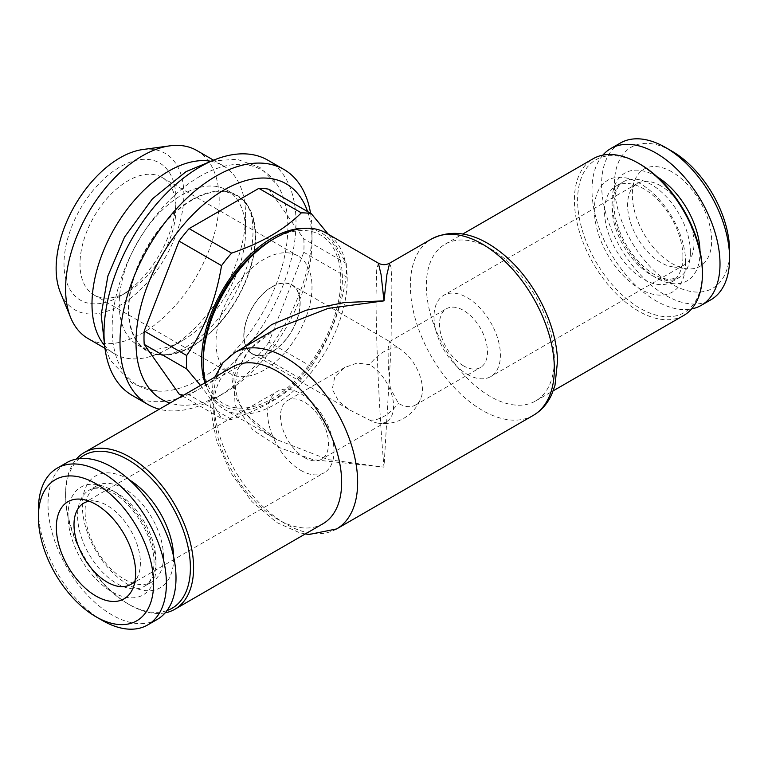 <?xml version="1.0" encoding="UTF-8"?>
<svg xmlns="http://www.w3.org/2000/svg" width="768" height="768" viewBox="0 0 768 768"><rect width="100%" height="100%" fill="white"/><g stroke="black" fill="none" stroke-linecap="round" stroke-linejoin="round"><path stroke-width="0.58" stroke-dasharray="3.84 2.88" d="M378.346 263.155L376.694 270.019L376.003 296.246C376.282 358.349 380.717 431.568 384 467.136L390.902 350.371L391.901 284.544L391.066 267.475L389.645 263.165M276.422 328.531L249.744 349.104L233.789 375.898L235.075 405.139L252.931 430.09L280.598 448.08L313.152 459.696L384 467.136L328.09 459.61L276.518 439.526L245.136 413.587L235.488 397.181L232.003 379.382L235.219 362.477L244.176 347.155M307.584 211.574A124.454 71.856 -60 0 1 312 240.816A124.454 71.856 -60 0 1 223.997 393.235A124.454 71.856 -60 0 1 170.006 403.037M310.56 213.293A135.763 78.384 -60 0 1 312 231.581A135.763 78.384 -60 0 1 216 397.853L223.997 393.235L216 397.862A135.763 78.384 -60 0 1 159.331 409.2M328.32 234.278L333.37 241.142L346.243 263.376L303.792 238.858L268.915 189.254M303.792 238.858A113.136 65.318 -60 0 1 303.792 252.259L346.243 276.768C340.848 310.109 329.222 340.07 311.376 366.643A113.136 65.318 -60 0 1 301.325 379.142C292.685 387.619 282.605 395.222 271.075 401.942C259.306 408.653 246.144 414.48 231.59 419.405A113.136 65.318 -60 0 1 221.539 418.512L208.781 396.461L200.506 385.421M311.376 366.643L268.915 342.134L303.792 252.259M268.915 342.134A113.136 65.318 -60 0 1 258.874 354.634L301.325 379.142M231.59 419.405L189.13 394.896L258.874 354.634M189.13 394.896A113.136 65.318 -60 0 1 179.078 394.003M302.87 228.451A99.562 57.485 -60 0 1 340.598 298.022A99.562 57.485 -60 0 1 271.997 400.627A99.562 57.485 -60 0 1 204.96 382.858M346.243 263.376A113.136 65.318 -60 0 1 346.243 276.768M683.654 315.504A90.509 52.253 60 0 1 593.146 263.251A90.509 52.253 60 0 1 593.146 158.736M702.403 272.227A88.243 50.947 60 0 1 640.003 308.256A88.243 50.947 60 0 1 577.603 200.17A88.243 50.947 60 0 1 640.003 164.15M490.339 248.698A90.509 52.253 60 0 1 549.475 328.464A90.509 52.253 60 0 1 535.594 400.992A90.509 52.253 60 0 1 445.085 348.73A90.509 52.253 60 0 1 445.085 244.224A90.509 52.253 60 0 1 490.339 248.698M660.797 185.856A46.954 27.11 -120 0 0 637.325 183.533A46.954 27.11 -120 0 0 629.789 192.605A46.954 27.11 -120 0 0 660.797 262.531A46.954 27.11 -120 0 0 672.643 266.842A46.954 27.11 -120 0 0 684.278 264.854A46.954 27.11 -120 0 0 691.469 227.232A46.954 27.11 -120 0 0 660.797 185.856M467.203 374.304A46.954 27.11 -120 0 0 490.675 376.627A46.954 27.11 -120 0 0 490.675 322.406A46.954 27.11 -120 0 0 443.722 295.306A46.954 27.11 -120 0 0 436.531 332.928A46.954 27.11 -120 0 0 467.203 374.304M192 199.699A89.952 51.936 -60 0 1 244.435 201.302A89.952 51.936 -60 0 1 248.285 274.858A89.952 51.936 -60 0 1 192 346.598A89.952 51.936 -60 0 1 155.99 354.48A89.952 51.936 -60 0 1 131.251 286.454A89.952 51.936 -60 0 1 192 199.699M199.997 176.314A124.262 71.741 120 0 0 114.816 302.083A124.262 71.741 120 0 0 158.237 391.142A124.262 71.741 120 0 0 262.128 313.642A124.262 71.741 120 0 0 277.306 184.915A124.262 71.741 120 0 0 199.997 176.314M602.813 155.155A90.509 52.253 -120 0 0 610.742 253.094A90.509 52.253 -120 0 0 691.594 308.928M620.342 143.04A90.509 52.253 -120 0 0 620.342 247.546A90.509 52.253 -120 0 0 710.851 299.808M398.419 347.962A33.946 19.594 60 0 1 420.998 398.122A33.946 19.594 60 0 1 415.392 405.072A33.946 19.594 60 0 1 398.419 403.382L390.346 388.205L388.32 367.555L388.07 348.998L389.299 341.75L398.419 347.962A39.6 22.858 120 0 0 384 351.667A39.6 22.858 120 0 0 369.581 364.618L357.168 363.043L344.755 367.469L334.781 376.79L332.256 389.27L338.64 401.27L350.621 410.458L369.581 420.038A33.946 19.594 -120 0 0 377.731 423.101A33.946 19.594 -120 0 0 386.544 421.718A33.946 19.594 -120 0 0 391.747 394.522A33.946 19.594 -120 0 0 369.581 364.618M210.72 161.251A108.614 62.707 -60 0 1 223.104 165.696A108.614 62.707 -60 0 1 245.597 215.414A108.614 62.707 -60 0 1 168.797 348.432L182.4 340.589A89.376 51.6 -60 0 1 137.712 345.014A89.376 51.6 -60 0 1 137.712 241.805A89.376 51.6 -60 0 1 227.088 190.205A89.376 51.6 -60 0 1 245.597 231.12A89.376 51.6 -60 0 1 182.4 340.589L168.797 348.442A108.614 62.707 -60 0 1 114.499 353.818A108.614 62.707 -60 0 1 104.448 345.312M192 346.128A89.376 51.6 -60 0 1 147.312 350.554A89.376 51.6 -60 0 1 133.613 278.938A89.376 51.6 -60 0 1 192 200.17A89.376 51.6 -60 0 1 236.688 195.744A89.376 51.6 -60 0 1 250.387 267.37A89.376 51.6 -60 0 1 192 346.128M271.997 287.002A39.6 22.858 120 0 0 246.134 321.898A39.6 22.858 120 0 0 252.202 353.626A39.6 22.858 120 0 0 291.802 330.768A39.6 22.858 120 0 0 291.802 285.043A39.6 22.858 120 0 0 271.997 287.002M267.878 160.195A135.763 78.384 -60 0 1 288.691 268.982A135.763 78.384 -60 0 1 199.997 388.618A135.763 78.384 -60 0 1 132.115 395.347M672 151.21A81.456 47.03 -120 0 0 614.4 184.474A81.456 47.03 -120 0 0 672 284.237A81.456 47.03 -120 0 0 729.6 250.982M672 171.926A56.093 32.39 -120 0 0 634.944 179.99A56.093 32.39 -120 0 0 643.949 233.914A56.093 32.39 -120 0 0 686.15 268.685A56.093 32.39 -120 0 0 711.005 231.936A56.093 32.39 -120 0 0 672 171.926M322.915 523.776A90.509 52.253 60 0 1 232.406 471.523A90.509 52.253 60 0 1 232.406 367.008M165.187 612.845A90.509 52.253 60 0 1 129.6 604.781A90.509 52.253 60 0 1 65.597 493.93A90.509 52.253 60 0 1 76.406 459.072M271.997 351.898A39.878 23.021 -60 0 1 247.574 317.155A39.878 23.021 -60 0 1 296.419 288.96A39.878 23.021 -60 0 1 271.997 351.898M682.925 256.675A55.44 32.006 -120 0 0 658.733 200.89A55.44 32.006 -120 0 0 616.013 186.038A55.44 32.006 -120 0 0 616.013 250.051A55.44 32.006 -120 0 0 671.443 282.058A55.44 32.006 -120 0 0 682.925 256.675M304.522 457.603A33.946 19.594 -120 0 0 321.485 459.283A33.946 19.594 -120 0 0 321.485 420.086A33.946 19.594 -120 0 0 287.549 400.493A33.946 19.594 -120 0 0 282.346 427.69A33.946 19.594 -120 0 0 304.522 457.603M463.478 365.827A33.946 19.594 60 0 1 441.312 335.914A33.946 19.594 60 0 1 446.515 308.717A33.946 19.594 60 0 1 463.478 310.397A33.946 19.594 60 0 1 485.654 340.31A33.946 19.594 60 0 1 480.451 367.507A33.946 19.594 60 0 1 463.478 365.827M300.797 470.371A46.954 27.11 -120 0 0 324.278 472.694A46.954 27.11 -120 0 0 324.278 418.483A46.954 27.11 -120 0 0 277.325 391.373A46.954 27.11 -120 0 0 270.125 428.995A46.954 27.11 -120 0 0 300.797 470.371M205.565 382.512A101.827 58.79 120 0 0 224.285 409.363A101.827 58.79 120 0 0 326.112 350.582A101.827 58.79 120 0 0 326.112 233.002M129.216 479.798A64.57 37.277 -120 0 0 82.349 504.509A64.57 37.277 -120 0 0 127.594 584.285A64.57 37.277 -120 0 0 173.654 558.163A64.57 37.277 -120 0 0 173.645 556.752M163.469 556.589A55.44 32.006 -120 0 0 139.277 500.794A55.44 32.006 -120 0 0 96.557 485.942A55.44 32.006 -120 0 0 96.557 549.955A55.44 32.006 -120 0 0 151.987 581.962A55.44 32.006 -120 0 0 163.469 556.589M89.165 501.206A46.954 27.11 60 0 1 95.357 501.158A46.954 27.11 60 0 1 130.675 530.256A46.954 27.11 60 0 1 138.211 575.395A46.954 27.11 60 0 1 135.072 580.733M264 370.147A67.882 39.197 -60 0 1 230.054 373.507A67.882 39.197 -60 0 1 230.054 295.123A67.882 39.197 -60 0 1 297.946 255.926A67.882 39.197 -60 0 1 308.342 310.33A67.882 39.197 -60 0 1 264 370.147M182.371 395.894L221.539 418.512M142.79 149.53A90.326 52.147 -60 0 1 182.803 208.694A90.326 52.147 -60 0 1 120 305.328A90.326 52.147 -60 0 1 60.336 292.339M120 296.246A79.2 45.725 -60 0 1 64.003 263.914A79.2 45.725 -60 0 1 120 166.915A79.2 45.725 -60 0 1 175.997 199.248A79.2 45.725 -60 0 1 120 296.246L127.997 291.629A67.882 39.197 -60 0 1 94.061 294.989A67.882 39.197 -60 0 1 94.061 216.605A67.882 39.197 -60 0 1 161.942 177.408A67.882 39.197 -60 0 1 175.997 208.483A67.882 39.197 -60 0 1 127.997 291.629L120 296.246M685.661 262.56A64.57 37.277 -120 0 0 617.174 177.36A64.57 37.277 -120 0 0 617.174 268.675A64.57 37.277 -120 0 0 685.661 262.56M157.258 619.421A90.509 52.253 60 0 1 112.003 614.938A90.509 52.253 60 0 1 52.867 535.181A90.509 52.253 60 0 1 66.749 462.653M167.021 610.56A88.243 50.947 60 0 1 127.997 603.85A88.243 50.947 60 0 1 65.597 495.773A88.243 50.947 60 0 1 79.306 458.63M203.203 359.059A97.296 56.179 120 0 0 271.997 398.784A97.296 56.179 120 0 0 340.8 279.619A97.296 56.179 120 0 0 271.997 239.894M196.704 150.451A108.614 62.707 -60 0 1 213.35 237.485A108.614 62.707 -60 0 1 142.397 333.197A108.614 62.707 -60 0 1 88.099 338.573M102.403 620.477A90.509 52.253 60 0 1 38.4 509.626M533.251 415.402A101.827 58.79 60 0 1 431.434 356.611A101.827 58.79 60 0 1 431.434 239.04M336.566 528.96A101.827 58.79 60 0 1 234.749 470.17A101.827 58.79 60 0 1 234.749 352.598M369.581 420.038A39.6 22.858 120 0 0 384 416.333A39.6 22.858 120 0 0 398.419 403.382M690.403 252.365A55.44 32.006 -120 0 0 666.202 196.579A55.44 32.006 -120 0 0 623.482 181.728A55.44 32.006 -120 0 0 623.482 245.741A55.44 32.006 -120 0 0 678.922 277.747A55.44 32.006 -120 0 0 690.403 252.365M657.197 176.861A62.227 35.923 -120 0 0 612.01 200.64A62.227 35.923 -120 0 0 655.603 277.536A62.227 35.923 -120 0 0 700.003 252.365A62.227 35.923 -120 0 0 699.984 250.973M156 560.899A55.44 32.006 -120 0 0 131.798 505.104A55.44 32.006 -120 0 0 89.078 490.253A55.44 32.006 -120 0 0 89.078 554.266A55.44 32.006 -120 0 0 144.518 586.272A55.44 32.006 -120 0 0 156 560.899M156 566.438A62.227 35.923 -120 0 0 90 484.339A62.227 35.923 -120 0 0 90 572.333A62.227 35.923 -120 0 0 156 566.438M276.422 328.541C263.923 335.626 253.776 344.256 245.971 354.422L237.859 369.398L235.315 384.029C235.459 394.454 239.03 404.323 246.01 413.635C253.834 423.802 264 432.432 276.518 439.526L224.285 409.363M535.594 400.992L553.219 390.816M445.085 244.224L462.71 234.048M637.325 183.533L443.722 295.306M684.278 264.854L490.675 376.627M244.435 201.302C253.709 209.462 257.712 240.374 244.618 273.091C234.278 299.357 219.408 320.765 199.997 337.325C186.038 348.394 174.01 354.259 163.91 354.893L155.99 354.48M211.651 161.011L236.918 159.254L259.978 167.443L277.306 184.915M158.237 391.142L132.835 384L110.323 360.326L104.707 346.234M377.731 423.101A39.6 39.6 0 0 0 420.998 398.122M137.712 345.014L147.312 350.554M227.088 190.205L236.688 195.744M252.202 353.626L350.621 410.458M291.802 285.043L390.221 341.866M671.443 282.058L678.922 277.747L667.968 279.552L659.731 277.229C653.174 274.493 646.55 269.702 639.85 262.867C622.733 245.77 611.645 216.614 614.294 198.883C615.802 189.677 618.864 183.955 623.482 181.728L616.013 186.038M344.755 367.459L287.549 400.493M386.544 421.718L321.485 459.283M130.675 584.467L324.278 472.694M83.722 503.146L277.325 391.373M672.643 266.842L686.15 268.685M629.789 192.605L634.944 179.99M96.557 485.942L89.078 490.253C93.322 487.373 99.811 487.584 108.538 490.886C130.56 498.95 155.184 537.754 154.013 563.674C152.957 582.614 146.333 585.014 144.518 586.272L151.987 581.962M305.29 533.952L299.645 532.742L276.845 522.576L251.837 501.504L230.87 473.03L216.48 440.736L210.451 408.538L213.149 382.157L214.781 377.184M175.997 208.483L175.997 199.248M245.597 231.12L245.597 215.414M312 240.816L312 231.581M104.966 348.317L114.499 353.818M213.571 160.195L223.104 165.696M415.392 405.072L480.451 367.507M389.299 341.75L446.515 308.717M127.997 603.85L129.6 604.781M65.597 495.773L65.597 493.93M94.061 294.989L230.054 373.507M161.942 177.408L297.946 255.926M95.357 501.158L81.85 499.315M138.211 575.395L133.056 588.01"/><path stroke-width="1.15" d="M189.13 228.614L231.59 253.133C246.134 248.198 259.296 242.381 271.075 235.661C282.595 228.95 292.685 221.347 301.325 212.87L258.874 188.352L189.13 228.614A113.136 65.318 -60 0 0 179.078 241.114L144.211 330.989L186.672 355.507C204.384 329.28 216.01 299.318 221.539 265.632L179.078 241.114M244.176 347.155L271.555 324.643L306.346 310.186L344.506 302.515L384 300.864L381.053 274.406L378.346 263.155C382.118 265.162 385.882 265.162 389.645 263.165L386.938 274.406L384 300.864L328.09 308.39L276.422 328.531M170.006 403.037A124.454 71.856 -60 0 1 173.28 237.869A124.454 71.856 -60 0 1 307.584 211.574M200.506 385.421L186.672 368.899L144.211 344.39A113.136 65.318 -60 0 1 144.211 330.989M258.874 188.352A113.136 65.318 -60 0 1 268.915 189.254L311.376 213.763L328.32 234.278M144.211 344.39L179.078 394.003L182.371 395.894M204.96 382.858A99.562 57.485 -60 0 1 225.926 284.477A99.562 57.485 -60 0 1 302.87 228.451M301.325 212.87A113.136 65.318 -60 0 1 311.376 213.763M221.539 265.632A113.136 65.318 -60 0 1 231.59 253.133M186.672 368.899A113.136 65.318 -60 0 1 186.672 355.507M462.71 234.048L593.146 158.736A90.509 52.253 60 0 1 638.4 163.219L638.4 163.219A90.509 52.253 60 0 1 702.403 274.07A90.509 52.253 60 0 1 683.654 315.504L553.219 390.816M640.003 164.15L638.4 163.219L640.003 164.15A88.243 50.947 60 0 1 702.403 272.227L702.403 274.07M691.594 308.928A90.509 52.253 -120 0 0 701.251 305.347A90.509 52.253 -120 0 0 715.133 232.819A90.509 52.253 -120 0 0 655.997 153.062A90.509 52.253 -120 0 0 610.742 148.579A90.509 52.253 -120 0 0 602.813 155.155M701.251 305.347L710.851 299.808A90.509 52.253 -120 0 0 729.6 258.374A90.509 52.253 -120 0 0 665.597 147.523A90.509 52.253 -120 0 0 620.342 143.04L610.742 148.579M665.597 147.523L672 151.21L665.597 147.523M159.331 409.2A135.763 78.384 -60 0 1 148.118 404.582L132.115 395.347A135.763 78.384 -60 0 1 111.312 286.55A135.763 78.384 -60 0 1 199.997 166.915A135.763 78.384 -60 0 1 267.878 160.195L283.882 169.43A135.763 78.384 -60 0 1 310.56 213.293M729.6 258.374L729.6 250.982A81.456 47.03 -120 0 0 672 151.21M76.406 459.072A90.509 52.253 60 0 1 84.346 452.496L232.406 367.008A90.509 52.253 60 0 1 277.661 371.491A90.509 52.253 60 0 1 336.787 451.258A90.509 52.253 60 0 1 322.915 523.776L174.854 609.264A90.509 52.253 60 0 1 165.187 612.845M84.346 452.496A90.509 52.253 60 0 1 129.6 456.979A90.509 52.253 60 0 1 188.726 536.736A90.509 52.253 60 0 1 174.854 609.264M102.403 620.477L96 616.79A81.456 47.03 60 0 1 38.4 517.018A81.456 47.03 60 0 1 96 483.763A81.456 47.03 60 0 1 153.6 583.526A81.456 47.03 60 0 1 96 616.79L102.403 620.477A90.509 52.253 60 0 0 147.658 624.96A90.509 52.253 60 0 0 147.658 520.454A90.509 52.253 60 0 0 57.149 468.192A90.509 52.253 60 0 0 38.4 509.626L38.4 517.018M96 596.074A56.093 32.39 60 0 1 56.995 536.064A56.093 32.39 60 0 1 81.85 499.315A56.093 32.39 60 0 1 124.051 534.086A56.093 32.39 60 0 1 133.056 588.01A56.093 32.39 60 0 1 96 596.074M378.346 263.155L326.112 233.002A101.827 58.79 120 0 0 275.203 238.042A101.827 58.79 120 0 0 275.203 238.051A101.827 58.79 120 0 0 203.203 362.755A101.827 58.79 120 0 0 205.565 382.512M173.645 556.752A64.57 37.277 -120 0 0 129.216 479.798M135.072 580.733A46.954 27.11 60 0 1 130.675 584.467A46.954 27.11 60 0 1 107.203 582.144A46.954 27.11 60 0 1 76.531 540.768A46.954 27.11 60 0 1 83.722 503.146A46.954 27.11 60 0 1 89.165 501.206M148.118 404.582A135.763 78.384 -60 0 1 148.118 247.814A135.763 78.384 -60 0 1 283.882 169.43M104.966 348.317L88.099 338.573A108.614 62.707 -60 0 1 70.656 317.578L60.336 292.339A90.326 52.147 -60 0 1 74.842 205.507A90.326 52.147 -60 0 1 142.79 149.53L169.805 145.853A108.614 62.707 -60 0 1 196.704 150.451L213.571 160.195M57.149 468.192L66.749 462.653A90.509 52.253 60 0 1 157.258 514.906A90.509 52.253 60 0 1 157.258 619.421L147.658 624.96M104.448 345.312A108.614 62.707 -60 0 1 114.49 228.403A108.614 62.707 -60 0 1 210.72 161.251M79.306 458.63A88.243 50.947 60 0 1 127.997 459.744A88.243 50.947 60 0 1 186.874 541.92A88.243 50.947 60 0 1 167.021 610.56M271.997 239.894L275.203 238.051L271.997 239.894A97.296 56.179 120 0 0 203.203 359.059L203.203 362.755M70.656 317.578A108.614 62.707 -60 0 1 88.09 213.158A108.614 62.707 -60 0 1 169.805 145.853M389.645 263.165L431.434 239.04A101.827 58.79 60 0 1 482.342 244.08A101.827 58.79 60 0 1 548.861 333.811A101.827 58.79 60 0 1 533.251 415.402L336.566 528.96L309.168 534.461L305.29 533.952M276.528 328.474L234.749 352.598A101.827 58.79 60 0 1 285.658 357.638A101.827 58.79 60 0 1 352.176 447.37A101.827 58.79 60 0 1 336.566 528.96M699.984 250.973A62.227 35.923 -120 0 0 657.197 176.861M104.707 346.234L101.174 314.707L107.875 275.99L124.541 237.101L152.342 198.931L186.154 171.562L211.651 161.011M214.781 377.184L222.854 362.822L234.749 352.598M533.251 415.402C541.363 410.63 547.526 403.642 551.722 394.426L554.995 385.315L557.587 360.49C556.56 339.101 549.926 317.568 537.667 295.901C524.122 272.64 507.571 255.178 487.997 243.523C467.779 231.706 448.925 230.208 431.434 239.04"/></g></svg>
